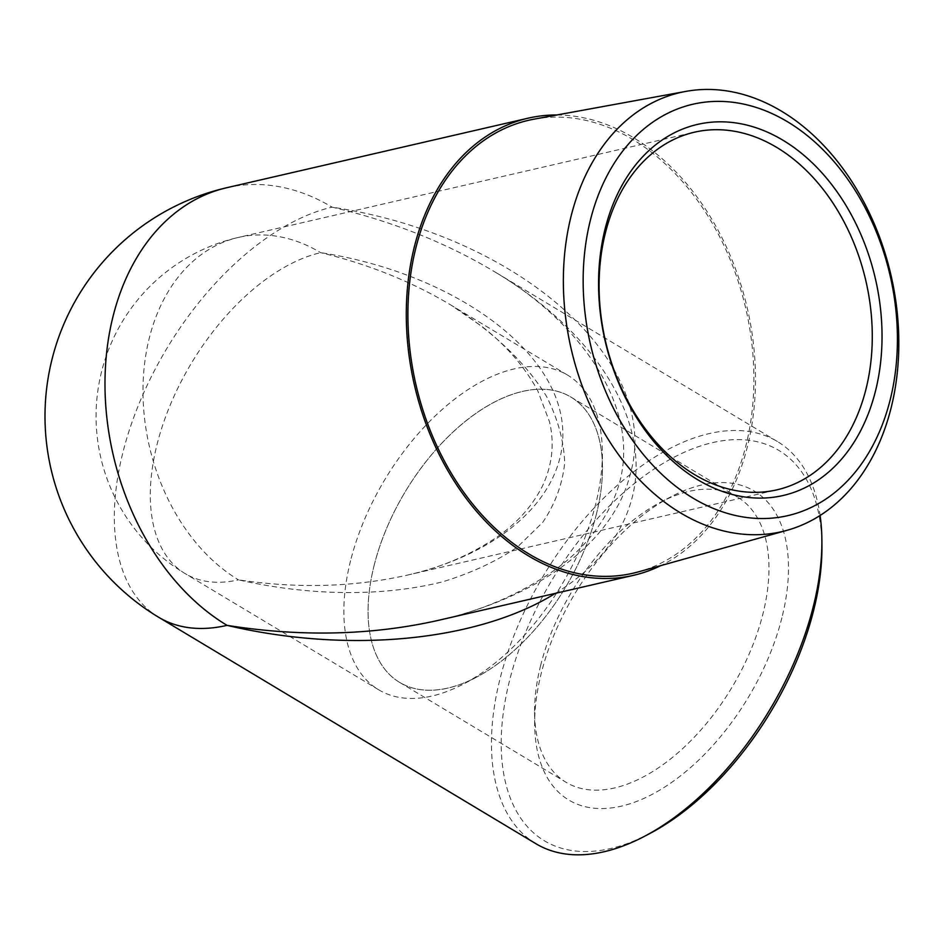 <?xml version="1.0" encoding="UTF-8"?>
<svg xmlns="http://www.w3.org/2000/svg" width="946" height="946" viewBox="0 0 946 946"><rect width="100%" height="100%" fill="white"/><g stroke="black" fill="none" stroke-linecap="round" stroke-linejoin="round"><path stroke-width="0.71" stroke-dasharray="4.73 3.55" d="M534.171 119.137A232.409 169.251 -103 0 1 745.803 308.692A232.409 169.251 -103 0 1 638.609 571.81M556.922 114.974A234.561 170.812 -103 0 1 747.399 446.701A234.561 170.812 -103 0 1 660.876 565.578M596.394 514.092A166.401 93.323 121 0 1 476.453 677.23A166.401 93.323 121 0 1 368.195 604.79A166.401 93.323 121 0 1 487.639 405.822A166.401 93.323 121 0 1 602.472 467.312A166.401 93.323 121 0 1 596.394 514.092M350.576 560.718A183.512 102.913 -59 0 0 378.672 689.788A183.512 102.913 -59 0 0 463.398 684.076A183.512 102.913 -59 0 0 595.673 504.171A183.512 102.913 -59 0 0 602.377 452.566A183.512 102.913 -59 0 0 567.576 375.101A183.512 102.913 -59 0 0 350.576 560.718M374.155 565.365A166.378 93.311 121 0 1 570.899 397.084A166.378 93.311 121 0 1 565.27 587.762A166.378 93.311 121 0 1 399.626 682.385A166.378 93.311 121 0 1 374.155 565.365M378.672 689.788L185.12 573.595A183.512 183.512 0 0 1 238.321 237.446A183.512 133.634 77 0 1 320.67 252.665C368.207 264.194 411.309 281.47 449.989 304.517L451.408 305.369C493.599 332.046 526.331 363.382 546.622 396.575C557.833 418.877 563.863 440.931 564.703 462.724C562.527 484.033 555.196 503.899 542.732 522.346L517.462 547.013C496.354 561.38 471.486 572.957 442.846 581.755C383.047 596.808 309.91 596.122 238.487 579.851C297.198 588.672 353.154 587.17 406.378 575.334L407.17 575.156C515.073 550.383 578.881 480.509 559.382 408.471C540.237 336.421 440.174 271.112 320.67 252.665A183.512 102.913 -59 0 0 157.024 444.537A183.512 102.913 -59 0 0 185.12 573.595A183.512 102.913 -59 0 0 238.487 579.851A183.512 133.634 77 0 1 149.302 338.053A183.512 133.634 77 0 1 238.321 237.446L694.435 132.204M821.92 546.481A227.667 127.675 -59 0 0 686.82 451.159A227.667 127.675 -59 0 0 509.539 680.647A227.667 127.675 -59 0 0 649.512 833.686M535.944 843.737A234.561 131.541 121 0 1 500.032 678.767A234.561 131.541 121 0 1 777.399 441.522A234.561 131.541 121 0 1 820.087 515.475M781.893 617.809A180.178 101.045 121 0 1 641.589 799.429A180.178 101.045 121 0 1 534.667 723.986A180.178 101.045 121 0 1 671.116 496.697A180.178 101.045 121 0 1 781.893 617.809M555.42 593.343C596.524 567.86 622.09 535.98 632.117 497.714C651.759 423.087 597.446 333.5 495.432 272.259L493.516 271.1C445.282 242.377 391.478 221.057 332.105 207.15C520.194 235.519 662.377 362.566 630.379 473.698C614.06 540.805 540.166 597.222 438.235 620.375M540.663 665.322A166.378 93.311 -59 0 0 534.585 712.102A166.378 93.311 -59 0 0 566.146 782.342A166.378 93.311 -59 0 0 762.89 614.06A166.378 93.311 -59 0 0 737.407 497.04A166.378 93.311 -59 0 0 660.592 502.22A166.378 93.311 -59 0 0 540.663 665.322M226.839 187.698A234.561 170.812 77 0 1 332.105 207.15A234.561 131.541 -59 0 0 140.611 399.981A234.561 131.541 -59 0 0 158.845 617.371M602.472 467.312L602.377 452.566M476.453 677.23L463.398 684.076M567.576 375.101L449.989 304.517M407.17 575.156L776.938 489.839M777.399 441.522L493.516 271.1M534.585 712.102L534.667 723.986M660.592 502.22L671.116 496.697M399.626 682.385L566.146 782.342M570.899 397.084L737.407 497.04M406.378 575.334C439.37 568.191 469.393 555.55 496.449 537.423C516.954 523.327 532.314 506.157 542.531 485.925C552.275 465.018 554.616 443.662 549.531 421.869L537.588 390.308C523.978 365.818 505.27 344.427 481.479 326.134L451.408 305.357M437.265 620.6C480.083 611.353 518.905 594.727 553.717 570.722C581.565 551.033 601.68 526.863 614.072 498.199C648.921 417.316 584.451 324.797 495.444 272.247"/><path stroke-width="1.42" d="M890.151 399.922A211.112 153.737 -103 0 1 624.431 427.959A211.112 153.737 -103 0 1 706.295 102.002A211.112 153.737 -103 0 1 890.151 399.922M891.049 408.116A225.337 164.096 77 0 0 851.577 181.1A225.337 164.096 77 0 0 685.791 91.407A225.337 164.096 77 0 0 571.124 216.066A225.337 164.096 77 0 0 614.557 449.019A225.337 164.096 77 0 0 787.048 530.304A225.337 164.096 77 0 0 891.049 408.116M787.048 530.304L638.609 571.81A232.409 169.251 -103 0 1 460.702 487.959A232.409 169.251 -103 0 1 415.909 247.698A232.409 169.251 -103 0 1 534.171 119.137L685.791 91.407M605.121 228.826A190.418 138.66 77 0 0 770.955 497.537A190.418 138.66 77 0 0 844.802 203.532A190.418 138.66 77 0 0 605.121 228.826M660.876 565.578A234.561 170.812 -103 0 1 633.619 575.298A234.561 170.812 -103 0 1 414.443 385.14A234.561 170.812 -103 0 1 528.152 118.179A234.561 170.812 -103 0 1 556.922 114.974M605.416 232.822A183.512 133.634 -103 0 1 694.435 132.204A183.512 133.634 -103 0 1 865.897 280.986A183.512 133.634 -103 0 1 776.938 489.839A183.512 133.634 -103 0 1 639.153 420.13A183.512 133.634 -103 0 1 605.416 232.822M644.25 836.441L649.512 833.686A227.667 127.675 -59 0 0 821.92 546.481L821.885 540.533A234.561 131.541 121 0 1 813.312 606.492A234.561 131.541 121 0 1 644.25 836.441A234.561 131.541 121 0 1 535.944 843.737L158.845 617.371A234.561 131.541 -59 0 0 227.052 625.365C348.861 653.958 477.931 641.376 555.42 593.343M820.087 515.475A234.561 131.541 121 0 1 821.885 540.533M633.619 575.298L437.277 620.6C370.56 635.416 300.497 637.013 227.052 625.365A234.561 170.812 77 0 1 104.982 383.981A234.561 170.812 77 0 1 226.839 187.698L528.152 118.179M226.839 187.698A234.561 234.561 0 0 0 158.845 617.371"/></g></svg>
